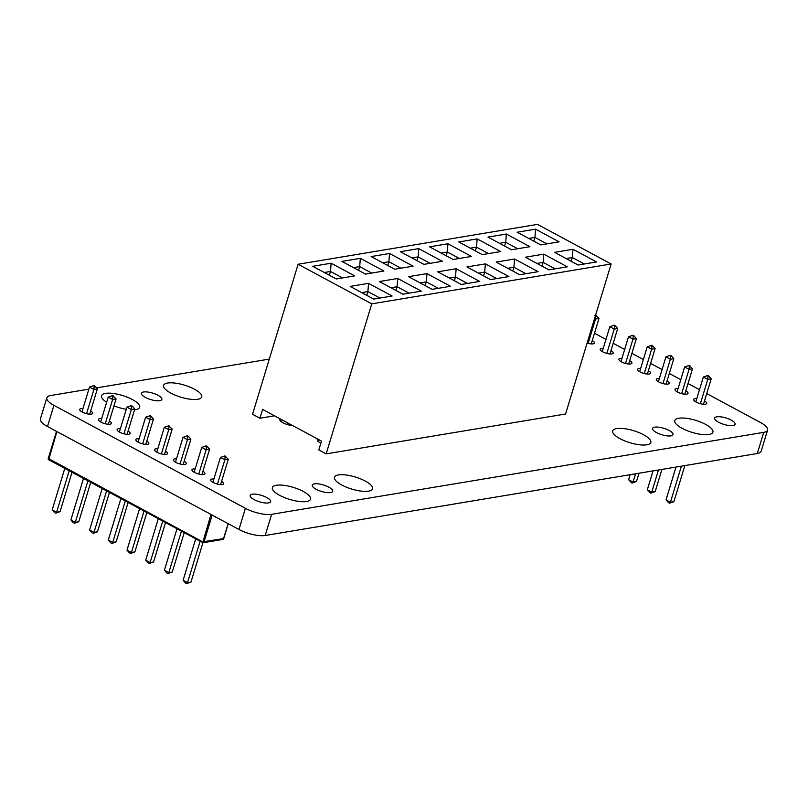<?xml version="1.0" encoding="UTF-8"?>
<svg xmlns="http://www.w3.org/2000/svg" width="808" height="808" viewBox="0 0 808 808"><rect width="100%" height="100%" fill="white"/><g stroke="black" fill="none" stroke-linecap="round" stroke-linejoin="round"><path stroke-width="1.21" d="M266.711 497.506A10.696 3.373 16.9 0 0 256.328 494.233A10.696 3.373 16.9 0 0 250.157 495.445A10.696 3.373 16.9 0 0 254.066 499.607A10.696 3.373 16.9 0 0 264.448 502.879A10.696 3.373 16.9 0 0 270.619 501.667A10.696 3.373 16.9 0 0 266.711 497.506M303.212 491.416A19.927 6.292 16.9 0 0 283.861 485.325A19.927 6.292 16.9 0 0 272.367 487.588A19.927 6.292 16.9 0 0 279.649 495.344A19.927 6.292 16.9 0 0 299 501.445A19.927 6.292 16.9 0 0 310.494 499.172A19.927 6.292 16.9 0 0 303.212 491.416M176.487 458.853A6.807 2.151 16.9 0 0 173.245 459.691A6.807 2.151 16.9 0 0 175.73 462.348A6.807 2.151 16.9 0 0 182.335 464.428A6.807 2.151 16.9 0 0 186.264 463.651A6.807 2.151 16.9 0 0 184.184 461.227M213.898 478.972A6.807 2.151 16.9 0 0 210.656 479.811A6.807 2.151 16.9 0 0 213.14 482.457A6.807 2.151 16.9 0 0 219.746 484.548A6.807 2.151 16.9 0 0 223.675 483.77A6.807 2.151 16.9 0 0 221.594 481.346M195.193 468.913A6.807 2.151 16.9 0 0 191.951 469.751A6.807 2.151 16.9 0 0 194.435 472.397A6.807 2.151 16.9 0 0 201.041 474.488A6.807 2.151 16.9 0 0 204.969 473.71A6.807 2.151 16.9 0 0 202.889 471.286M328.795 487.163A10.696 3.373 16.9 0 0 318.413 483.891A10.696 3.373 16.9 0 0 312.241 485.103A10.696 3.373 16.9 0 0 316.15 489.264A10.696 3.373 16.9 0 0 326.533 492.537A10.696 3.373 16.9 0 0 332.704 491.325A10.696 3.373 16.9 0 0 328.795 487.163M365.307 481.073A19.927 6.292 16.9 0 0 345.955 474.983A19.927 6.292 16.9 0 0 334.451 477.245A19.927 6.292 16.9 0 0 341.734 485.002A19.927 6.292 16.9 0 0 361.085 491.102A19.927 6.292 16.9 0 0 372.579 488.83A19.927 6.292 16.9 0 0 365.307 481.073M317.615 438.996A8.747 2.757 16.9 0 0 317.251 439.501A8.747 2.757 16.9 0 0 320.443 442.905A8.747 2.757 16.9 0 0 320.877 443.127M120.372 428.674A6.807 2.151 16.9 0 0 117.13 429.523A6.807 2.151 16.9 0 0 119.614 432.169A6.807 2.151 16.9 0 0 126.22 434.25A6.807 2.151 16.9 0 0 130.149 433.472A6.807 2.151 16.9 0 0 128.068 431.048M157.782 448.794A6.807 2.151 16.9 0 0 154.54 449.632A6.807 2.151 16.9 0 0 157.025 452.288A6.807 2.151 16.9 0 0 163.63 454.369A6.807 2.151 16.9 0 0 167.559 453.591A6.807 2.151 16.9 0 0 165.478 451.167M139.077 438.734A6.807 2.151 16.9 0 0 135.835 439.572A6.807 2.151 16.9 0 0 138.319 442.229A6.807 2.151 16.9 0 0 144.925 444.309A6.807 2.151 16.9 0 0 148.854 443.531A6.807 2.151 16.9 0 0 146.773 441.107M101.667 418.615A6.807 2.151 16.9 0 0 98.425 419.463A6.807 2.151 16.9 0 0 100.909 422.109A6.807 2.151 16.9 0 0 107.525 424.19A6.807 2.151 16.9 0 0 111.443 423.412A6.807 2.151 16.9 0 0 109.363 420.998M134.532 409.767A19.927 6.292 16.9 0 0 139.643 407.303A19.927 6.292 16.9 0 0 132.371 399.546A19.927 6.292 16.9 0 0 113.019 393.446A19.927 6.292 16.9 0 0 101.515 395.718A19.927 6.292 16.9 0 0 106.656 402.222M82.972 408.555A6.807 2.151 16.9 0 0 79.719 409.404A6.807 2.151 16.9 0 0 82.204 412.05A6.807 2.151 16.9 0 0 88.819 414.13A6.807 2.151 16.9 0 0 92.738 413.353A6.807 2.151 16.9 0 0 90.658 410.939M280.204 418.877A8.747 2.757 16.9 0 0 279.841 419.382A8.747 2.757 16.9 0 0 283.042 422.786A8.747 2.757 16.9 0 0 292.637 425.564M157.954 395.284A10.696 3.373 16.9 0 0 147.561 392.011A10.696 3.373 16.9 0 0 141.4 393.223A10.696 3.373 16.9 0 0 145.299 397.385A10.696 3.373 16.9 0 0 155.692 400.657A10.696 3.373 16.9 0 0 161.852 399.445A10.696 3.373 16.9 0 0 157.954 395.284M194.455 389.204A19.927 6.292 16.9 0 0 175.104 383.103A19.927 6.292 16.9 0 0 163.61 385.376A19.927 6.292 16.9 0 0 170.882 393.132A19.927 6.292 16.9 0 0 190.233 399.223A19.927 6.292 16.9 0 0 201.737 396.96A19.927 6.292 16.9 0 0 194.455 389.204M643.552 434.734A19.927 6.292 16.9 0 0 624.2 428.634A19.927 6.292 16.9 0 0 612.696 430.896A19.927 6.292 16.9 0 0 619.978 438.653A19.927 6.292 16.9 0 0 639.33 444.754A19.927 6.292 16.9 0 0 650.824 442.481A19.927 6.292 16.9 0 0 643.552 434.734M669.135 430.472A10.696 3.373 16.9 0 0 658.752 427.2A10.696 3.373 16.9 0 0 652.581 428.412A10.696 3.373 16.9 0 0 656.48 432.573A10.696 3.373 16.9 0 0 666.873 435.845A10.696 3.373 16.9 0 0 673.034 434.633A10.696 3.373 16.9 0 0 669.135 430.472M705.636 424.392A19.927 6.292 16.9 0 0 686.285 418.291A19.927 6.292 16.9 0 0 674.791 420.554A19.927 6.292 16.9 0 0 682.063 428.311A19.927 6.292 16.9 0 0 701.415 434.411A19.927 6.292 16.9 0 0 712.919 432.139A19.927 6.292 16.9 0 0 705.636 424.392M731.22 420.13A10.696 3.373 16.9 0 0 720.837 416.857A10.696 3.373 16.9 0 0 714.666 418.069A10.696 3.373 16.9 0 0 718.575 422.231A10.696 3.373 16.9 0 0 728.957 425.503A10.696 3.373 16.9 0 0 735.129 424.291A10.696 3.373 16.9 0 0 731.22 420.13M659.379 378.477A6.807 2.151 16.9 0 0 656.298 379.336A6.807 2.151 16.9 0 0 658.783 381.982A6.807 2.151 16.9 0 0 665.398 384.063A6.807 2.151 16.9 0 0 669.317 383.295A6.807 2.151 16.9 0 0 667.095 380.79M696.789 398.596A6.807 2.151 16.9 0 0 693.708 399.455A6.807 2.151 16.9 0 0 696.193 402.101A6.807 2.151 16.9 0 0 702.808 404.182A6.807 2.151 16.9 0 0 706.727 403.404A6.807 2.151 16.9 0 0 704.505 400.899M678.084 388.537A6.807 2.151 16.9 0 0 675.003 389.395A6.807 2.151 16.9 0 0 677.488 392.042A6.807 2.151 16.9 0 0 684.103 394.122A6.807 2.151 16.9 0 0 688.022 393.355A6.807 2.151 16.9 0 0 685.8 390.84M603.263 348.309A6.807 2.151 16.9 0 0 600.182 349.157A6.807 2.151 16.9 0 0 602.667 351.803A6.807 2.151 16.9 0 0 609.283 353.894A6.807 2.151 16.9 0 0 613.201 353.116A6.807 2.151 16.9 0 0 610.979 350.611M640.673 368.418A6.807 2.151 16.9 0 0 637.593 369.276A6.807 2.151 16.9 0 0 640.077 371.922A6.807 2.151 16.9 0 0 646.693 374.003A6.807 2.151 16.9 0 0 650.612 373.235A6.807 2.151 16.9 0 0 648.39 370.731M621.968 358.368A6.807 2.151 16.9 0 0 618.888 359.217A6.807 2.151 16.9 0 0 621.372 361.863A6.807 2.151 16.9 0 0 627.988 363.943A6.807 2.151 16.9 0 0 631.906 363.176A6.807 2.151 16.9 0 0 629.685 360.671M587.123 343.057A6.807 2.151 16.9 0 0 594.496 343.057A6.807 2.151 16.9 0 0 592.274 340.552M113.968 405.848A19.927 6.292 16.9 0 0 126.26 409.292M706.727 393.587L760.5 422.513A19.442 6.141 -163.1 0 1 767.6 430.078A19.442 6.141 -163.1 0 1 763.732 432.351L271.629 514.312A19.442 6.141 -163.1 0 1 245.4 508.313L53.934 405.343A19.442 6.141 -163.1 0 1 46.834 397.778A19.442 6.141 -163.1 0 1 50.702 395.516L88.86 389.153M594.496 333.239L605.97 339.411M613.201 343.299L624.675 349.47M631.906 353.359L643.38 359.52M650.612 363.418L662.085 369.579M669.317 373.478L680.78 379.639M688.022 383.527L699.486 389.698M96.677 387.85L269.306 359.095M767.6 430.078L761.166 451.258A19.442 6.141 -163.1 0 1 757.298 453.52L265.196 535.492A19.442 6.141 -163.1 0 1 238.966 529.492L47.5 426.523A19.442 6.141 -163.1 0 1 40.4 418.958L46.834 397.778M326.18 453.874L318.817 449.915L321.503 441.087L262.59 409.404L259.903 418.231L252.54 414.272L298.122 264.256L371.761 303.859L326.18 453.874L565.57 413.999L611.141 263.984L537.502 224.382L298.122 264.256M259.903 418.231L274.478 415.807M371.761 303.859L611.141 263.984M392.102 296.011L373.71 299.071L350.137 286.406L368.539 283.335L392.102 296.011M354.692 275.892L336.3 278.962L312.726 266.286L331.129 263.216L354.692 275.892M421.311 291.143L402.909 294.213L379.346 281.538L397.738 278.477L421.311 291.143M383.901 271.023L365.499 274.094L341.935 261.418L360.328 258.358L383.901 271.023M450.511 286.284L432.118 289.345L408.545 276.669L426.947 273.609L450.511 286.284M413.1 266.165L394.708 269.226L371.145 256.56L389.537 253.49L413.1 266.165M479.72 281.416L461.317 284.477L437.754 271.811L456.146 268.741L479.72 281.416M442.309 261.297L423.907 264.368L400.344 251.692L418.746 248.622L442.309 261.297M508.919 276.548L490.527 279.619L466.963 266.943L485.356 263.883L508.919 276.548M471.508 256.439L453.116 259.499L429.553 246.824L447.945 243.763L471.508 256.439M538.128 271.69L519.726 274.75L496.163 262.075L514.555 259.014L538.128 271.69M500.718 251.571L482.315 254.631L458.752 241.966L477.154 238.895L500.718 251.571M567.327 266.822L548.935 269.882L525.372 257.217L543.764 254.146L567.327 266.822M529.917 246.703L511.525 249.773L487.961 237.097L506.353 234.037L529.917 246.703M596.536 261.954L578.134 265.024L554.571 252.349L572.973 249.288L596.536 261.954M559.126 241.844L540.724 244.905L517.16 232.229L535.563 229.169L559.126 241.844M366.761 295.334L367.903 291.587L368.539 283.335M361.691 292.617L367.903 291.587L379.911 298.041M329.351 275.225L330.492 271.468L342.501 277.922M324.291 272.498L330.492 271.468L331.129 263.216M395.96 290.476L397.102 286.719L397.738 278.477M390.9 287.749L397.102 286.719L409.111 293.173M358.55 270.357L359.691 266.6L371.7 273.064M353.49 267.63L359.691 266.6L360.328 258.358M425.17 285.608L426.311 281.851L426.947 273.609M420.109 282.891L426.311 281.851L438.32 288.315M387.759 265.489L388.901 261.731L400.909 268.195M382.699 262.772L388.901 261.731L389.537 253.49M454.369 280.74L455.51 276.993L456.146 268.741M449.309 278.023L455.51 276.993L467.519 283.446M416.958 260.631L418.1 256.873L430.109 263.327M411.898 257.904L418.1 256.873L418.746 248.622M483.578 275.881L484.719 272.124L485.356 263.883M478.518 273.154L484.719 272.124L496.728 278.588M446.168 255.762L447.309 252.005L459.318 258.469M441.107 253.035L447.309 252.005L447.945 243.763M512.777 271.013L513.918 267.256L514.555 259.014M507.717 268.296L513.918 267.256L525.927 273.72M475.367 250.894L476.508 247.147L488.517 253.601M470.306 248.177L476.508 247.147L477.154 238.895M541.986 266.155L543.128 262.398L543.764 254.146M536.926 263.428L543.128 262.398L555.136 268.852M504.576 246.036L505.717 242.279L517.726 248.733M499.516 243.309L505.717 242.279L506.353 234.037M571.185 261.287L572.327 257.53L572.973 249.288M566.125 258.56L572.327 257.53L584.335 263.994M533.775 241.168L534.916 237.411L546.925 243.875M528.715 238.451L534.916 237.411L535.563 229.169M318.402 441.552L318.958 439.724M288.022 423.089L287.567 424.614M281.548 421.867L282.133 419.918M681.396 466.166L670.438 502.223L673.892 501.657L670.105 503.051L668.489 502.677L670.105 503.051M668.529 502.687L666.024 499.849L670.438 502.223L669.408 503.162M655.187 491.597L651.4 492.991L649.784 492.617L650.713 493.112L651.733 492.173L655.187 491.597L661.924 469.408M650.713 493.112L651.4 492.991M649.824 492.627L647.319 489.789L651.733 492.173L658.48 469.983M635.553 473.801L633.038 482.113L636.482 481.538L632.008 483.053L628.614 479.73L633.038 482.113L631.997 483.043L632.694 482.931M708.02 376.094L707.131 375.619L707.828 375.508L708.747 375.993L711.212 378.821L707.758 379.396L708.02 376.094L708.707 375.983L707.747 375.518M700.374 403.707L707.758 379.396L703.344 377.013L707.798 375.498M689.113 365.438L692.506 368.761L689.052 369.337L689.315 366.034L690.002 365.923L689.042 365.458M689.123 365.448L688.426 365.559L689.315 366.034M681.669 393.647L689.052 369.337L684.639 366.963L689.093 365.438M670.418 355.389L669.59 355.51L671.337 355.874L673.801 358.701L670.357 359.277L670.61 355.974L671.297 355.863L670.337 355.399M662.964 383.588L670.357 359.277L665.933 356.904L669.721 355.5L670.61 355.974M651.905 345.915L651.016 345.44L651.713 345.329L652.632 345.814L655.096 348.642L651.652 349.218L651.905 345.915L652.591 345.804L651.632 345.339M644.259 373.528L651.652 349.218L647.228 346.844L651.682 345.319M633.199 335.855L632.31 335.381L633.007 335.269L633.927 335.764L636.391 338.582L632.947 339.158L633.199 335.855L633.886 335.744L632.927 335.28M625.554 363.469L632.947 339.158L628.523 336.784L632.977 335.259M614.494 325.806L613.605 325.321L614.302 325.21L615.221 325.705L617.686 328.523L614.242 329.098L614.494 325.806L615.181 325.685L614.221 325.22M606.848 353.409L614.242 329.098L609.818 326.725L614.282 325.2M595.587 315.14L598.981 318.463L595.536 319.039L595.789 315.746L596.476 315.625L595.597 315.15M594.91 315.272L595.789 315.746M630.139 474.7L628.614 479.73M639.007 473.225L636.482 481.538M653.066 470.882L647.319 489.789M675.983 467.064L666.024 499.849M684.851 465.59L673.892 501.657M673.801 358.701L666.075 384.133M665.933 356.904L658.379 381.76M636.391 338.582L628.664 364.014M628.523 336.784L620.968 361.641M617.686 328.523L609.959 353.954M609.818 326.725L602.263 351.581M598.981 318.463L591.254 343.895M594.577 318.524L595.536 319.039L588.143 343.349M692.506 368.761L684.78 394.193M684.639 366.963L677.084 391.819M711.212 378.821L703.485 404.252M703.344 377.013L695.789 401.879M655.096 348.642L647.37 374.074M647.228 346.844L639.673 371.7M64.781 468.398L52.187 509.878L54.681 512.716M56.257 513.08L55.57 513.191L56.6 512.252L60.055 511.676L55.6 513.201M83.487 478.457L70.892 519.938L73.387 522.776M74.962 523.14L74.275 523.251L75.306 522.311L78.76 521.736L74.306 523.261M102.192 488.517L89.597 529.998L92.092 532.836M93.667 533.199L97.465 531.795L109.423 492.405M92.981 533.31L94.011 532.371L97.465 531.795M120.897 498.576L108.292 540.057L110.797 542.895M111.686 543.37L112.716 542.431L116.16 541.855L112.373 543.259M139.602 508.636L126.997 550.117L129.502 552.955M131.078 553.318L134.865 551.915L146.834 512.524M130.391 553.43L131.421 552.49L134.865 551.915M158.307 518.696L145.703 560.176L148.207 563.014M149.783 563.368L149.096 563.489L150.126 562.55L153.571 561.974L149.126 563.499M177.013 528.755L164.408 570.236L166.913 573.074M168.488 573.428L167.801 573.549L168.832 572.609L172.276 572.034L167.832 573.559M195.718 538.815L183.113 580.295L185.618 583.134M186.507 583.608L190.981 582.093L187.537 582.669L186.507 583.608L187.193 583.487M93.9 385.547L93.294 385.648L94.172 386.123L93.92 389.426L86.547 413.696M94.172 386.123L94.869 386.012L93.98 385.537L94.9 386.022L97.374 388.85L89.668 414.211M97.374 388.85L93.92 389.426L89.506 387.042L93.96 385.527M112.605 395.607L111.999 395.708L112.878 396.183L112.625 399.485L105.252 423.756M112.878 396.183L113.575 396.071L112.686 395.597M108.373 424.271L116.079 398.91L112.686 395.587L108.211 397.102L100.657 421.968M131.31 405.666L130.704 405.767L131.583 406.242L131.33 409.535L123.957 433.815M131.583 406.242L132.28 406.131L131.391 405.646L132.31 406.141L134.784 408.969L127.078 434.33M134.784 408.969L131.33 409.535L126.917 407.161L131.371 405.646M150.015 415.726L149.409 415.827L150.288 416.302L150.036 419.594L142.662 443.875M150.288 416.302L150.985 416.181L150.096 415.706L151.015 416.201L153.48 419.019L145.783 444.39M153.48 419.019L150.036 419.594L145.622 417.221L150.066 415.696M168.721 425.786L168.114 425.887L168.993 426.361L168.741 429.654L161.368 453.934M168.993 426.361L169.69 426.24L168.801 425.766M164.478 454.45L172.185 429.078L168.791 425.766L164.317 427.281L156.772 452.147M187.426 435.845L186.82 435.946L187.698 436.421L187.446 439.714L180.073 463.994M187.698 436.421L188.395 436.3L187.507 435.825L188.426 436.32L190.89 439.138L187.446 439.714L183.022 437.34L187.476 435.815M206.131 445.905L205.525 446.006L206.404 446.481L206.151 449.773L198.778 474.044M206.404 446.481L207.09 446.359L206.212 445.885L207.131 446.38L209.595 449.197L206.151 449.773L201.727 447.4L206.181 445.875M224.836 455.954L224.23 456.055L225.109 456.54L224.856 459.833L217.483 484.103M225.109 456.54L225.796 456.419L224.917 455.944M224.887 455.934L220.433 457.459L224.856 459.833L228.3 459.257L224.907 455.934M106.616 490.9L94.011 532.371L89.597 529.998M144.026 511.01L131.421 552.49L126.997 550.117M165.539 522.584L153.571 561.974M162.731 521.069L150.126 562.55L145.703 560.176M184.244 532.644L172.276 572.034M181.436 531.129L168.832 572.609L164.408 570.236M90.718 482.356L78.76 521.736M87.91 480.841L75.306 522.311L70.892 519.938M72.013 472.296L60.055 511.676M69.205 470.781L56.6 512.252L52.187 509.878M202.959 542.683L190.981 582.093M200.132 541.188L187.537 582.669L183.113 580.295M128.129 502.465L116.16 541.855M125.321 500.96L112.716 542.431L108.292 540.057M126.917 407.161L119.362 432.028M183.022 437.34L175.477 462.196M190.89 439.138L183.184 464.509M201.727 447.4L194.183 472.256M209.595 449.197L201.889 474.569M89.506 387.042L81.951 411.908M220.433 457.459L212.878 482.315M228.3 459.257L220.594 484.618M145.622 417.221L138.067 442.087M757.298 453.52L763.732 432.351M265.196 535.492L271.629 514.312M47.5 426.523L53.934 405.343M238.966 529.492L245.4 508.313M116.079 398.91L112.625 399.485L108.211 397.102M172.185 429.078L168.741 429.654L164.317 427.281M215.665 516.958A1.939 0.99 118.3 0 0 216.362 517.443A0.97 0.778 -99.5 0 0 216.382 517.342M48.419 458.5L202.636 541.835L223.584 538.562M212.171 515.08L203.949 542.138A0.97 0.778 -99.5 0 1 203.363 542.693L222.917 539.441A0.97 0.778 -99.5 0 0 223.493 538.875L228.119 523.655M202.616 542.451L48.692 459.752L202.747 542.592L210.959 514.433M56.903 431.583L48.692 459.752A0.97 0.97 0 0 1 48.217 458.611L56.499 431.361M202.747 542.592L202.939 542.623A0.97 0.778 -99.5 0 0 203.363 542.693A0.97 0.97 0 0 1 202.747 542.592M222.483 539.37A0.97 0.778 -99.5 0 0 222.917 539.441A0.97 0.97 0 0 0 223.685 538.764L228.25 523.725M631.078 482.558L632.008 483.053"/></g></svg>
